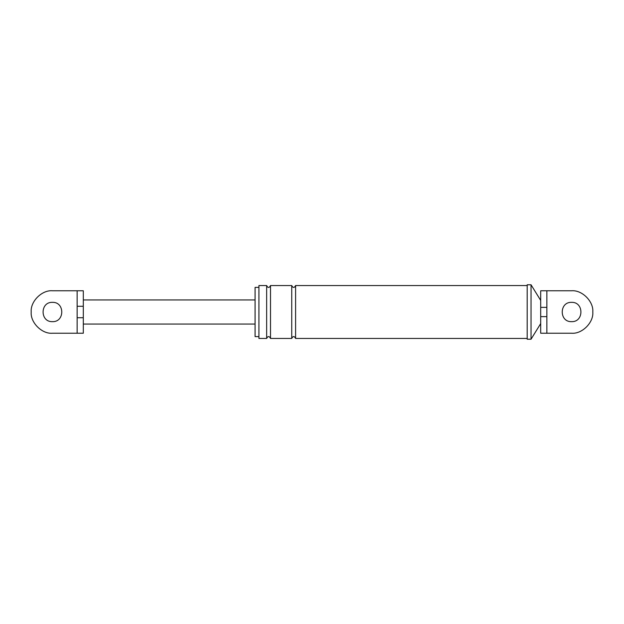 <?xml version="1.0" encoding="UTF-8"?>
<svg xmlns="http://www.w3.org/2000/svg" width="624" height="624" viewBox="0 0 624 624"><rect width="100%" height="100%" fill="white"/><g stroke="black" fill="none" stroke-linecap="round" stroke-linejoin="round"><path stroke-width="0.94" d="M77.134 290.768L52.432 290.768C41.925 289.825 30.248 301.493 31.2 312C30.248 322.507 41.925 334.175 52.432 333.232L77.134 333.232L77.134 290.768L83.304 290.768L83.304 306.275L77.134 306.275M52.432 321.649C39.983 322.179 39.983 301.821 52.432 302.351C64.873 301.821 64.873 322.179 52.432 321.649C64.873 322.179 64.873 301.821 52.432 302.351M83.304 306.275L83.304 317.725L77.134 317.725M83.304 317.725L83.304 333.232L77.134 333.232M83.304 299.941L255.068 299.941M83.304 324.059L255.068 324.059M546.866 307.375L540.696 307.375L540.696 290.768L546.866 290.768L546.866 316.625L540.696 316.625L540.696 307.375M546.866 316.625L546.866 333.232L571.568 333.232C582.075 334.175 593.752 322.507 592.8 312C593.752 301.493 582.075 289.825 571.568 290.768C582.075 289.825 593.752 301.493 592.8 312C593.752 322.507 582.075 334.175 571.568 333.232L540.696 333.232L540.696 316.625M571.568 290.768L546.866 290.768L571.568 290.768M571.568 302.351C584.017 301.821 584.017 322.179 571.568 321.649C559.127 322.179 559.127 301.821 571.568 302.351C584.017 301.821 584.017 322.179 571.568 321.649M258.929 336.609L255.068 336.609L255.068 287.391L258.929 287.391M266.651 285.558L266.651 338.442L258.929 338.442L258.929 285.558L266.651 285.558C267.938 288.046 269.217 288.046 270.504 285.558L291.736 285.558C293.023 288.046 294.31 288.046 295.597 285.558L527.186 285.558M527.186 339.214L527.186 284.786L531.04 284.786L531.04 339.214L527.186 339.214M266.651 338.442C267.938 335.954 269.217 335.954 270.504 338.442L270.504 285.558M270.504 338.442L291.736 338.442C293.023 335.954 294.31 335.954 295.597 338.442L295.597 285.558M291.736 338.442L291.736 285.558M540.696 300.417L531.04 284.786M540.696 323.583L531.04 339.214M295.597 338.442L527.186 338.442"/></g></svg>
